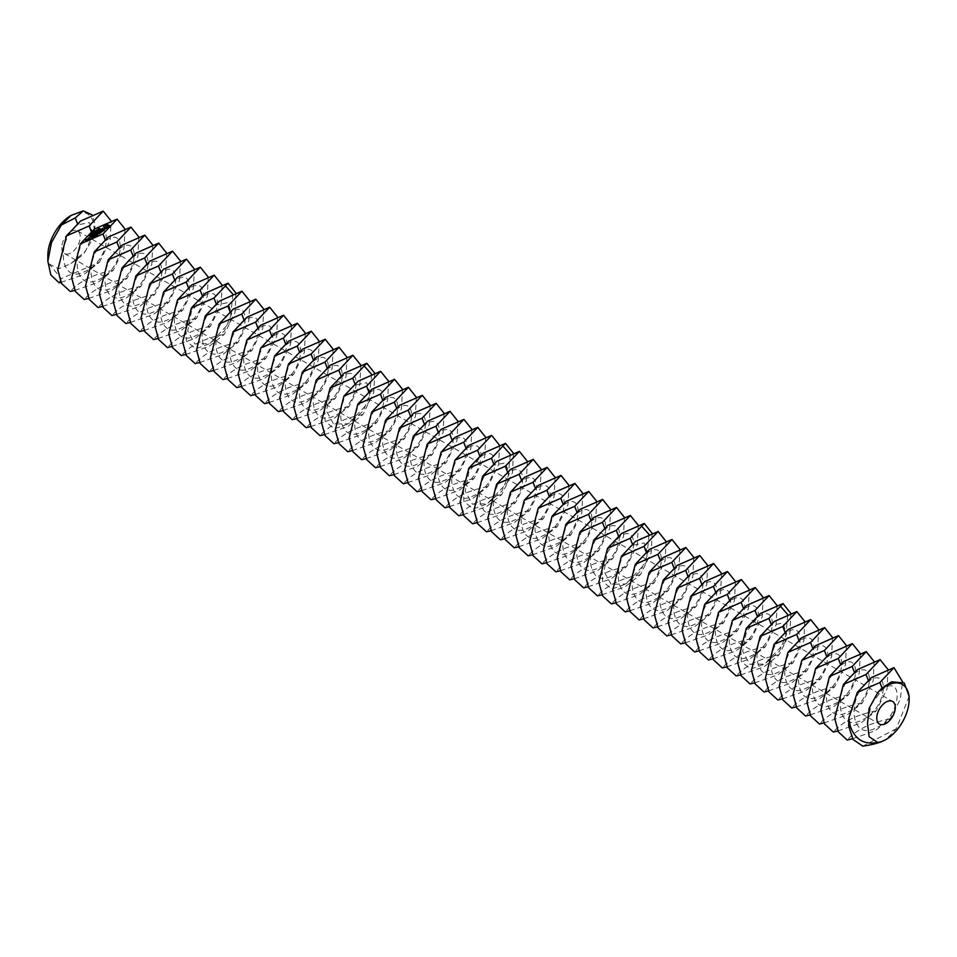 <?xml version="1.0" encoding="UTF-8"?>
<svg xmlns="http://www.w3.org/2000/svg" width="957" height="957" viewBox="0 0 957 957"><rect width="100%" height="100%" fill="white"/><g stroke="black" fill="none" stroke-linecap="round" stroke-linejoin="round"><path stroke-width="0.72" stroke-dasharray="4.79 3.59" d="M61.727 247.528A13.075 7.548 120 0 0 64.43 253.521A13.075 7.548 120 0 0 77.517 245.961A13.075 7.548 120 0 0 77.517 230.864A13.075 7.548 120 0 0 67.433 234.369A13.075 7.548 120 0 0 61.727 247.528M47.85 255.543A32.705 18.877 120 0 0 49.369 264.168L58.652 268.821L70.974 263.558L85.568 251.057L92.877 234.106M70.974 263.558L83.283 254.598L92.578 239.214A32.705 18.877 120 0 0 70.974 215.492M92.889 233.987L89.396 222.598L77.912 224.823C56.343 238.616 58.664 285.342 84.85 271.573C111.036 260.436 113.345 216.39 91.776 232.838C70.22 246.631 72.529 293.344 98.715 279.576C124.9 268.45 127.221 224.405 105.653 240.841C84.096 254.634 86.405 301.359 112.591 287.59C138.777 276.465 141.086 232.407 119.529 248.856C97.961 262.649 100.282 309.362 126.468 295.593C152.653 284.468 154.962 240.422 133.406 256.859C111.837 270.664 114.146 317.377 140.344 303.608C166.53 292.483 168.839 248.425 147.27 264.874C125.714 278.666 128.023 325.392 154.209 311.611C180.395 300.486 182.715 256.44 161.147 272.877C139.59 286.681 141.899 333.395 168.085 319.626C194.271 308.501 196.58 264.455 175.023 280.891C153.455 294.684 155.776 341.41 181.962 327.641C208.148 316.504 210.456 272.458 188.9 288.906C167.331 302.699 169.64 349.413 195.826 335.644C222.024 324.519 224.333 280.473 202.764 296.909L191.412 311.731L187.728 330.966L194.881 343.946L209.703 343.659L224.524 330.847L231.678 313.597L227.993 302.627L216.641 304.924C195.084 318.717 197.393 365.43 223.579 351.662C249.765 340.536 252.074 296.491 230.517 312.927C208.949 326.732 211.27 373.445 237.456 359.676C263.642 348.551 265.95 304.493 244.394 320.942C222.825 334.735 225.134 381.46 251.32 367.679C277.506 356.554 279.827 312.508 258.258 328.945C236.702 342.75 239.011 389.463 265.197 375.694C291.383 364.569 293.691 320.511 272.135 336.96C250.567 350.752 252.887 397.478 279.073 383.697C305.259 372.572 307.568 328.526 286.011 344.963C264.443 358.767 266.764 405.481 292.95 391.712C319.136 380.587 321.444 336.541 299.876 352.977C278.32 366.77 280.628 413.496 306.814 399.727C333 388.59 335.321 344.544 313.752 360.992C292.196 374.785 294.505 421.499 320.691 407.73C346.877 396.605 349.185 352.559 327.629 368.995C306.061 382.788 308.381 429.514 334.567 415.745C360.753 404.62 363.062 360.562 341.505 377.01L330.153 391.82L326.469 411.067L333.622 424.047L348.444 423.748L363.253 410.936L370.419 393.698L366.722 382.716L355.37 385.013C333.814 398.818 336.122 445.531 362.308 431.763C388.494 420.637 390.815 376.58 369.246 393.028C347.69 406.821 349.999 453.546 376.185 439.765C402.371 428.64 404.679 384.594 383.123 401.031C361.555 414.836 363.875 461.549 390.061 447.78C416.247 436.655 418.556 392.609 396.999 409.046C375.431 422.838 377.74 469.564 403.926 455.795C430.124 444.658 432.432 400.612 410.864 417.061C389.308 430.853 391.616 477.567 417.802 463.798C443.988 452.673 446.309 408.627 424.741 425.064C403.184 438.856 405.493 485.582 431.679 471.813C457.865 460.688 460.173 416.63 438.617 433.078C417.049 446.871 419.369 493.585 445.555 479.816C471.741 468.691 474.05 424.645 452.494 441.081C430.925 454.886 433.234 501.6 459.42 487.831C485.606 476.706 487.926 432.648 466.358 449.096C444.802 462.889 447.11 509.614 473.296 495.834C499.482 484.709 501.791 440.663 480.235 457.099L468.882 471.921L465.198 491.156L472.351 504.148L487.173 503.849L501.994 491.037L509.148 473.799L505.463 462.817L494.111 465.114C472.543 478.907 474.851 525.632 501.049 511.863C527.235 500.726 529.544 456.68 507.976 473.129C486.419 486.922 488.728 533.635 514.914 519.866C541.1 508.741 543.42 464.695 521.852 481.132C500.296 494.925 502.604 541.65 528.79 527.881C554.976 516.756 557.285 472.698 535.729 489.147C514.16 502.939 516.481 549.653 542.667 535.884C568.853 524.759 571.162 480.713 549.605 497.15C528.037 510.954 530.345 557.668 556.531 543.899C582.729 532.774 585.038 488.716 563.47 505.164C541.913 518.957 544.222 565.683 570.408 551.902C596.594 540.777 598.915 496.731 577.346 513.167C555.79 526.972 558.098 573.686 584.284 559.917C610.47 548.792 612.779 504.734 591.223 521.182C569.654 534.975 571.975 581.7 598.161 567.92C624.347 556.795 626.656 512.749 605.099 529.185C583.531 542.99 585.84 589.703 612.025 575.935C638.211 564.809 640.532 520.764 618.964 537.2L607.611 552.022L603.927 571.257L611.08 584.237L625.902 583.949L640.723 571.126L647.877 553.888L644.193 542.918L632.84 545.215C611.284 559.008 613.593 605.721 639.778 591.952C665.964 580.827 668.273 536.781 646.717 553.218C625.148 567.011 627.469 613.736 653.655 599.967C679.841 588.842 682.15 544.784 660.581 561.233C639.025 575.025 641.334 621.739 667.519 607.97C693.705 596.845 696.026 552.799 674.458 569.236C652.901 583.04 655.21 629.754 681.396 615.985C707.582 604.86 709.891 560.802 688.334 577.25C666.766 591.043 669.087 637.769 695.272 623.988C721.458 612.863 723.767 568.817 702.211 585.253C680.642 599.058 682.951 645.772 709.149 632.003C735.335 620.878 737.644 576.832 716.075 593.268C694.519 607.061 696.828 653.787 723.014 640.018C749.199 628.881 751.52 584.835 729.952 601.283C708.395 615.076 710.704 661.789 736.89 648.021C763.076 636.895 765.385 592.85 743.828 609.286C722.26 623.079 724.581 669.804 750.767 656.035C776.952 644.91 779.261 600.852 757.705 617.301L746.352 632.11L742.656 651.358L749.821 664.337L764.631 664.038L779.453 651.227L786.606 633.989L782.922 623.007L771.569 625.304C750.013 639.109 752.322 685.822 778.508 672.053C804.693 660.928 807.014 616.87 785.446 633.319C763.889 647.111 766.198 693.837 792.384 680.056C818.57 668.931 820.879 624.885 799.322 641.322C777.754 655.126 780.075 701.84 806.261 688.071C832.446 676.946 834.755 632.9 813.199 649.336C791.63 663.129 793.939 709.855 820.125 696.074C846.311 684.949 848.632 640.903 827.063 657.339C805.507 671.144 807.816 717.858 834.002 704.089C860.187 692.964 862.496 648.918 840.94 665.354C819.371 679.147 821.692 725.873 847.878 712.104C874.064 700.979 876.373 656.921 854.816 673.369C833.248 687.162 835.569 733.875 861.755 720.107C887.94 708.981 890.249 664.936 868.681 681.372C847.124 695.165 849.433 741.89 875.619 728.121C901.805 716.996 904.126 672.938 882.557 689.387L871.205 704.196L867.521 723.444M909.15 696.277L896.314 728.744L886.026 739.45M60.949 282.411L84.037 274.432L99.396 262.302L61.2 278.654L49.369 264.168M99.396 262.302L110.163 240.41L111.108 220.995M92.578 239.214L95.269 225.17L92.171 214.882M59.155 282.841L61.2 278.654M896.314 728.744L862.831 746.137M852.555 738.756L875.177 730.789L890.177 718.851L900.058 699.794L902.63 681.898M74.825 290.414L97.901 282.447L113.273 270.305L124.027 248.413L124.984 229.01M113.273 270.305C93.798 274.085 79.467 281.155 70.292 291.502M890.177 718.851C870.703 722.631 856.371 729.689 847.196 740.036M837.854 730.957L860.941 722.978L876.301 710.836L887.067 688.944L888.012 669.541M88.702 298.428L111.778 290.461L127.149 278.32L137.904 256.428L138.861 237.013M127.149 278.32C107.663 282.1 93.331 289.158 84.168 299.505M876.301 710.836C856.826 714.616 842.495 721.686 833.32 732.033M823.989 722.942L847.065 714.963L862.436 702.833L873.191 680.941L874.148 661.526M98.954 229.441L99.169 228.675L98.798 229.261L100.198 229.273L98.954 229.297M99.564 228.663L99.576 229.74M98.559 230.326L98.093 229.369L99.384 229.955L98.559 229.8M97.781 230.613L96.49 230.565L98.284 230.613L97.255 229.991L98.547 230.577L96.848 230.577L97.781 231.151M96.262 231.738L95.329 231.415L97.112 231.642L96.262 232.276M103.894 226.175L104.193 227.228M104.181 227.622L105.808 228.831L109.648 227.898M95.353 232.407L94.049 232.36L94.827 232.551L94.827 231.785L96.119 232.372L95.353 232.946M93.894 232.814L92.949 233.185L93.786 232.563L94.623 233.46L93.882 232.802M92.949 232.647L92.973 233.735M94.169 233.065L94.791 233.173L94.157 232.898M92.829 234.644L91.812 234.178L92.817 234.513M91.944 235.29L90.927 234.836L91.932 235.171M91.716 235.027L91.178 235.948L90.556 235.518M90.7 235.243L91.716 235.566M89.575 236.379L89.659 235.673L90.855 236.259L89.623 236.259M89.145 235.578L89.204 236.223M104.433 229.477L102.016 230.039L101.669 229.489L102.901 228.867L101.621 229.154M101.275 229.465L101.992 230.326L104.433 229.776M102.961 230.996L102.22 231.546M102.112 231.498L99.719 230.565L102.112 231.785L101.538 232.407L102.961 231.151M100.808 232.467L99.66 231.941M99.552 231.893L98.415 231.534L97.219 232.599L98.595 231.761L99.552 232.192L98.727 232.982L100.808 232.754L99.731 233.735L101.239 232.802M99.133 233.723L96.717 234.082M99.133 234.262L96.789 232.922L98.475 233.975L96.717 233.855M96.49 233.831L96.98 235.087L94.791 234.405L97.303 235.53M95.604 236.439L96.501 235.769M96.394 235.721L95.245 235.207M95.138 235.159L94.001 234.788L95.138 235.446L94.312 236.247L96.394 236.02L95.604 236.965M94.97 236.905L92.147 236.164L94.97 237.432M88.08 238.807L89.348 239.92L90.018 239.071M89.91 239.023L88.487 238.867M92.985 238.377L93.87 237.719M93.762 237.659L92.626 237.145M92.506 237.097L91.382 236.726L90.185 237.803L91.561 236.965L92.506 237.396L91.681 238.185L93.762 237.958L92.985 238.903M88.283 239.693L87.589 239.525L87.972 240.697L89.157 240.243M87.649 240.697L86.716 240.757M86.609 240.841L85.783 240.351M85.687 240.422L87.087 241.595L88.08 241.032M102.578 306.443L125.654 298.464L141.026 286.322L151.78 264.431L152.737 245.028M141.026 286.322C121.539 290.103 107.208 297.172 98.033 307.52M862.436 702.833C842.95 706.613 828.618 713.671 819.443 724.018M810.112 714.927L833.188 706.96L848.56 694.818L859.314 672.927L860.271 653.523M105.174 227.156L106.574 226.127L108.356 226.929M89.91 239.31L88.487 239.238L89.91 239.142M87.649 240.985L86.716 241.128L87.649 240.829M116.443 314.446L139.531 306.479L154.89 294.337L165.657 272.446L166.602 253.043M154.89 294.337C135.416 298.117 121.084 305.175 111.909 315.523M848.56 694.818C829.073 698.598 814.754 705.656 805.579 716.015M796.236 706.924L819.312 698.945L834.683 686.815L845.438 664.924L846.395 645.508M94.312 232.419L94.3 233.4M130.319 322.461L153.395 314.482L168.767 302.34L179.521 280.461L180.478 261.046M168.767 302.34C149.28 306.12 134.961 313.19 125.786 323.538M834.683 686.815C815.208 690.583 800.877 697.653 791.702 708.001M782.359 698.909L805.447 690.942L820.807 678.8L831.573 656.909L832.518 637.506M144.196 330.464L167.272 322.497L182.643 310.355L193.398 288.464L194.355 269.061M182.643 310.355C163.157 314.135 148.825 321.193 139.65 331.541M820.807 678.8C801.332 682.58 787.001 689.638 777.826 699.986M768.495 690.906L791.571 682.927L806.942 670.785L817.697 648.894L818.654 629.491M158.061 338.479L181.148 330.5L196.52 318.37L207.274 296.479L208.219 277.063M196.52 318.37C177.033 322.138 162.702 329.208 153.527 339.556M806.942 670.785C787.455 674.565 773.124 681.635 763.949 691.983M754.618 682.891L777.694 674.924L793.066 662.782L803.82 640.891L804.777 621.488M171.937 346.482L195.013 338.515L210.384 326.373L221.139 304.482L222.096 285.078M210.384 326.373C190.91 330.153 176.578 337.211 167.403 347.57M793.066 662.782C773.579 666.562 759.26 673.62 750.085 683.968M185.814 354.497L208.889 346.518L224.261 334.388L235.015 312.496L235.972 293.081M224.261 334.388C204.774 338.168 190.455 345.226 181.28 355.573M740.742 674.888L763.818 666.909L779.189 654.767L789.944 632.876L790.901 613.473M779.189 654.767C759.714 658.548 745.383 665.617 736.208 675.965M726.865 666.873L749.953 658.906L765.325 646.765L776.079 624.873L777.024 605.458M765.325 646.765C745.838 650.545 731.507 657.603 722.332 667.95M199.69 362.512L222.766 354.533L238.137 342.391L248.892 320.499L249.849 301.096M238.137 342.391C218.651 346.171 204.32 353.241 195.144 363.588M713.001 658.859L736.077 650.892L751.448 638.75L762.203 616.858L763.16 597.455M751.448 638.75C731.961 642.53 717.63 649.6 708.455 659.947M213.555 370.515L236.642 362.547L252.002 350.406L262.768 328.514L263.713 309.099M252.002 350.406C232.527 354.186 218.196 361.244 209.021 371.591M699.124 650.856L722.2 642.877L737.572 630.747L748.326 608.855L749.283 589.44M737.572 630.747C718.085 634.515 703.766 641.585 694.591 651.932M227.431 378.529L250.507 370.55L265.879 358.408L276.633 336.517L277.59 317.114M265.879 358.408C246.404 362.189 232.073 369.258 222.897 379.606M685.248 642.841L708.336 634.874L723.695 622.732L734.462 600.84L735.407 581.437M723.695 622.732C704.22 626.512 689.889 633.57 680.714 643.917M241.308 386.532L264.383 378.565L279.755 366.423L290.509 344.532L291.466 325.129M279.755 366.423C260.268 370.203 245.949 377.261 236.774 387.609M671.383 634.838L694.459 626.859L709.831 614.717L720.585 592.838L721.542 573.422M709.831 614.717C690.344 618.497 676.013 625.567 666.838 635.915M255.184 394.547L278.26 386.568L293.632 374.426L304.386 352.547L305.343 333.132M293.632 374.426C274.145 378.206 259.814 385.276 250.638 395.624M657.507 626.823L680.583 618.856L695.954 606.714L706.709 584.823L707.666 565.42M695.954 606.714C676.467 610.494 662.136 617.552 652.973 627.9M269.049 402.55L292.136 394.583L307.496 382.441L318.262 360.55L319.207 341.147M307.496 382.441C288.021 386.221 273.69 393.279 264.515 403.639M643.63 618.82L666.706 610.841L682.078 598.699L692.832 576.808L693.789 557.405M682.078 598.699C662.603 602.479 648.272 609.549 639.097 619.897M282.925 410.565L306.001 402.586L321.373 390.456L332.127 368.565L333.084 349.149M321.373 390.456C301.898 394.236 287.567 401.294 278.391 411.642M629.754 610.805L652.841 602.838L668.201 590.696L678.968 568.805L679.913 549.39M668.201 590.696C648.726 594.476 634.395 601.534 625.22 611.882M296.802 418.58L319.877 410.601L335.249 398.459L346.003 376.568L346.96 357.164M335.249 398.459C315.762 402.239 301.431 409.309 292.256 419.656M615.889 602.802L638.965 594.823L654.337 582.681L665.091 560.79L666.048 541.387M654.337 582.681C634.85 586.462 620.519 593.531 611.344 603.879M310.678 426.583L333.754 418.616L349.126 406.474L359.88 384.582L360.837 365.167M349.126 406.474C329.639 410.254 315.308 417.312 306.132 427.659M324.543 434.598L347.63 426.619L362.99 414.477L373.756 392.585L374.701 373.182M362.99 414.477C343.515 418.257 329.184 425.327 320.009 435.674M602.013 594.787L625.088 586.808L640.46 574.678L651.215 552.787L652.172 533.372M640.46 574.678C620.973 578.459 606.654 585.517 597.479 595.864M588.136 586.773L611.212 578.806L626.584 566.664L637.338 544.772L638.295 525.369M626.584 566.664C607.109 570.444 592.778 577.502 583.603 587.861M338.419 442.601L361.495 434.634L376.867 422.492L387.621 400.6L388.578 381.197M376.867 422.492C357.38 426.272 343.061 433.33 333.885 443.677M574.26 578.77L597.347 570.791L612.719 558.649L623.474 536.769L624.419 517.354M612.719 558.649C593.232 562.429 578.901 569.499 569.726 579.846M352.296 450.615L375.371 442.636L390.743 430.494L401.497 408.615L402.454 389.2M390.743 430.494C371.256 434.275 356.925 441.344 347.75 451.692M560.395 570.755L583.471 562.788L598.843 550.646L609.597 528.754L610.554 509.351M598.843 550.646C579.356 554.426 565.025 561.484 555.85 571.831M366.16 458.618L389.248 450.651L404.62 438.509L415.374 416.618L416.319 397.215M404.62 438.509C385.133 442.29 370.802 449.347 361.626 459.695M546.519 562.752L569.594 554.773L584.966 542.631L595.721 520.74L596.678 501.336M584.966 542.631C565.479 546.411 551.16 553.481 541.985 563.829M380.037 466.633L403.112 458.654L418.484 446.524L429.238 424.633L430.195 405.218M418.484 446.524C399.009 450.292 384.678 457.362 375.503 467.71M532.642 554.737L555.718 546.77L571.09 534.628L581.844 512.737L582.801 493.322M571.09 534.628C551.615 538.408 537.284 545.466 528.108 555.814M393.913 474.636L416.989 466.669L432.361 454.527L443.115 432.636L444.072 413.233M432.361 454.527C412.874 458.307 398.555 465.377 389.379 475.725M518.778 546.734L541.853 538.755L557.225 526.613L567.98 504.722L568.937 485.319M557.225 526.613C537.738 530.393 523.407 537.463 514.232 547.811M407.79 482.651L430.865 474.684L446.237 462.542L456.991 440.651L457.948 421.236M446.237 462.542C426.75 466.322 412.419 473.38 403.244 483.728M504.901 538.719L527.977 530.74L543.349 518.61L554.103 496.719L555.06 477.304M543.349 518.61C523.862 522.39 509.531 529.448 500.355 539.796M421.654 490.666L444.742 482.687L460.102 470.545L470.868 448.654L471.813 429.25M460.102 470.545C440.627 474.325 426.296 481.395 417.12 491.742M491.025 530.704L514.1 522.737L529.472 510.595L540.226 488.704L541.183 469.301M529.472 510.595C509.997 514.376 495.666 521.433 486.491 531.793M435.531 498.669L458.606 490.702L473.978 478.56L484.732 456.668L485.689 437.265M473.978 478.56C454.503 482.34 440.172 489.398 430.997 499.745M477.148 522.701L500.236 514.722L515.596 502.592L526.362 480.701L527.307 461.286M515.596 502.592C496.121 506.361 481.79 513.431 472.614 523.778M449.407 506.684L472.483 498.705L487.855 486.563L498.609 464.683L499.566 445.268M487.855 486.563C468.368 490.343 454.049 497.413 444.873 507.76M463.284 514.687L486.359 506.72L501.731 494.578L512.485 472.686L513.442 453.283M501.731 494.578C482.244 498.358 467.913 505.416 458.738 515.763M885.225 685.595L882.557 689.387L882.043 688.035M80.579 221.031L77.912 224.823L77.385 223.471M871.348 677.58L868.681 681.372L868.166 680.032M94.444 229.046L91.776 232.838L91.262 231.486M857.472 669.577L854.816 673.369L854.29 672.017M108.32 237.049L105.653 240.841L105.126 239.489M843.607 661.562L840.94 665.354L840.413 664.002M122.197 245.064L119.529 248.856L119.003 247.504M92.207 233.376L92.243 234.477M91.322 234.034L91.358 235.123M829.731 653.559L827.063 657.339L826.549 656M136.061 253.067L133.406 256.859L132.879 255.519M815.854 645.544L813.199 649.336L812.672 647.985M149.938 261.082L147.27 264.874L146.756 263.522M801.99 637.529L799.322 641.322L798.796 639.982M163.814 269.084L161.147 272.877L160.62 271.537M788.113 629.527L785.446 633.319L784.919 631.967M177.691 277.099L175.023 280.891L174.497 279.54M774.237 621.512L771.569 625.304L771.055 623.964M191.556 285.114L188.9 288.906L188.373 287.555M748.506 625.28L740.67 644.707L741.34 661.514L750.611 669.218L764.631 664.038L785.015 642.578L787.802 614.597M205.432 293.117L202.764 296.909L202.25 295.557M760.36 613.509L757.705 617.301L757.178 615.949M746.496 605.494L743.828 609.286L743.302 607.934M232.874 294.206L230.087 322.198L209.703 343.659L195.683 348.838L186.412 341.123L185.742 324.327L193.577 304.9M732.619 597.491L729.952 601.283L729.425 599.931M219.309 301.132L216.641 304.924L216.115 303.572M233.185 309.135L230.517 312.927L229.991 311.587M718.743 589.476L716.075 593.268L715.561 591.916M247.05 317.15L244.394 320.942L243.868 319.59M704.866 581.473L702.211 585.253L701.684 583.914M260.926 325.153L258.258 328.945L257.744 327.605M691.002 573.458L688.334 577.25L687.808 575.899M274.803 333.168L272.135 336.96L271.609 335.608M677.125 565.443L674.458 569.236L673.931 567.896M288.667 341.182L286.011 344.963L285.485 343.623M663.249 557.441L660.581 561.233L660.067 559.881M302.544 349.185L299.876 352.977L299.362 351.626M649.384 549.426L646.717 553.218L646.19 551.866M316.42 357.2L313.752 360.992L313.226 359.641M635.508 541.423L632.84 545.215L632.314 543.863M330.297 365.203L327.629 368.995L327.103 367.644M609.776 545.191L601.941 564.618L602.611 581.413L611.882 589.129L625.902 583.949L646.286 562.489L649.073 534.496M344.161 373.218L341.505 377.01L340.979 375.658M621.631 533.408L618.964 537.2L618.449 535.848M371.603 374.307L368.816 402.287L348.444 423.748L334.412 428.927L325.141 421.224L324.471 404.416L332.306 384.989M607.755 525.405L605.099 529.185L604.573 527.845M358.038 381.221L355.37 385.013L354.856 383.673M593.89 517.39L591.223 521.182L590.696 519.83M371.914 389.236L369.246 393.028L368.72 391.676M580.014 509.375L577.346 513.167L576.82 511.828M385.791 397.251L383.123 401.031L382.597 399.691M566.137 501.372L563.47 505.164L562.955 503.813M399.655 405.254L396.999 409.046L396.473 407.694M552.261 493.357L549.605 497.15L549.079 495.81M413.532 413.268L410.864 417.061L410.35 415.709M538.396 485.355L535.729 489.147L535.202 487.795M427.408 421.271L424.741 425.064L424.214 423.712M524.52 477.34L521.852 481.132L521.326 479.78M441.285 429.286L438.617 433.078L438.091 431.727M510.643 469.337L507.976 473.129L507.461 471.777M455.149 437.289L452.494 441.081L451.967 439.742M496.767 461.322L494.111 465.114L493.585 463.762M469.026 445.304L466.358 449.096L465.844 447.744M471.047 465.09L463.2 484.517L463.882 501.312L473.153 509.028L487.173 503.849L507.557 482.388L510.344 454.396M482.902 453.307L480.235 457.099L479.708 455.759M64.43 253.521L879.483 724.078M77.517 230.864L892.57 701.433"/><path stroke-width="1.44" d="M876.779 718.097A13.075 7.548 120 0 0 879.483 724.078A13.075 7.548 120 0 0 892.57 716.53A13.075 7.548 120 0 0 892.57 701.433A13.075 7.548 120 0 0 882.486 704.938A13.075 7.548 120 0 0 876.779 718.097M857.269 692.461L871.348 677.58L893.97 667.639L879.89 682.52L857.269 692.461L848.775 718.396L850.294 726.1C854.948 739.546 864.123 744.989 877.796 742.453L869.123 736.734L867.521 723.444L869.123 708.3L877.796 692.557A32.705 18.877 120 0 1 886.026 686.061L882.067 688.011L877.796 692.557M877.796 742.453A32.705 18.877 120 0 0 886.026 739.45L886.026 739.45A32.705 18.877 120 0 0 909.15 699.411A32.705 18.877 120 0 0 886.026 686.061L891.625 681.803L904.221 682.975L909.15 696.277L909.15 699.411M92.171 214.882L83.247 210.863L75.244 217.957L61.356 225.003L70.974 215.492A32.705 18.877 120 0 0 47.85 255.543L47.85 261.201L50.817 274.898L59.155 282.841L60.949 282.411M891.625 681.803L882.067 688.011L879.89 682.52M886.026 739.45L886.026 739.45C880.942 742.453 873.215 744.678 862.831 746.137L853.034 739.474L848.692 726.1L848.775 718.396M66.488 235.912L80.579 221.031L103.2 211.09L89.121 225.96L66.488 235.912L57.791 269.826L61.523 283.451L70.292 291.502L74.825 290.414M111.108 220.995L103.2 211.09M70.974 215.492L83.247 210.863M61.356 225.003L51.499 242.516L47.85 261.201M843.392 684.446L857.472 669.577L880.105 659.636L866.025 674.506L843.392 684.446L834.695 718.36L838.428 731.997L847.196 740.036L852.555 738.756M902.63 681.898L893.97 667.639M80.364 243.915L94.444 229.046L117.077 219.105L102.985 233.975L80.364 243.915L71.667 277.829L75.388 291.466L84.168 299.505L88.702 298.428M124.984 229.01L117.077 219.105M829.528 676.443L843.607 661.562L866.229 651.621L852.149 666.491L829.528 676.443L820.819 710.357L824.551 723.982L833.32 732.033L837.854 730.957M888.012 669.541L880.105 659.636M98.954 228.902L99.169 228.137L98.798 228.735L100.198 228.735L98.954 228.771M98.559 229.8L98.093 228.843L99.384 229.429L98.559 229.8M97.781 230.613L96.49 230.027L98.547 230.039L96.848 230.039L97.781 230.613M96.262 231.738L95.329 230.888L97.112 231.104L96.262 231.738M109.864 227.06L109.541 225.541L107.722 224.716L103.667 225.96L103.99 227.479L105.808 228.292L109.864 227.06M95.353 232.407L94.049 231.821L96.119 231.833L95.353 232.407M93.894 232.623L92.949 232.647L93.786 232.025L95.078 232.611L93.894 232.623M92.829 234.106L91.812 233.64L92.817 233.987M91.944 234.764L90.927 234.298L91.932 234.632M89.97 235.015L91.716 235.027L89.97 235.015M89.575 235.853L89.659 235.135L90.855 235.733L89.623 235.721M104.851 229.142L102.016 229.513L102.638 228.268L101.155 229.417L104.002 229.046L103.38 230.29L104.851 229.142M102.961 230.625L99.719 230.039L102.112 231.259L101.538 231.869L102.961 230.996M101.239 232.264L98.691 230.972L97.195 231.893L98.595 231.223L99.552 231.654L98.727 232.455L100.808 232.216L99.731 233.197L101.239 232.264M97.614 234.86L96.717 233.544L97.614 234.86M96.717 233.544L99.289 233.52L96.789 232.395L98.475 233.448L96.262 233.341L96.98 234.561L94.755 233.699L97.303 235.003M95.604 236.439L96.801 235.374L94.001 234.262L95.138 234.908L94.312 235.709L96.394 235.482L95.604 236.439M94.97 236.905L92.147 235.625L94.97 236.905M88.08 238.807L90.353 238.831L89.049 238.102L88.08 238.807M92.985 238.377L94.169 237.312L91.645 236.176L90.149 237.097L91.561 236.427L92.506 236.858L91.681 237.647L93.762 237.42L92.985 238.377M89.157 239.705L87.589 238.999L87.972 240.171L89.157 239.705M88.08 240.506L85.783 240.183L86.345 239.573L85.352 240.135L87.087 241.056L88.08 240.506M94.241 251.93L108.32 237.049L130.942 227.108L116.862 241.989L94.241 251.93L85.544 285.844L89.264 299.469L98.033 307.52L102.578 306.443M138.861 237.013L130.942 227.108M815.651 668.429L829.731 653.559L852.352 643.606L838.272 658.488L815.651 668.429L806.954 702.342L810.675 715.98L819.443 724.018L823.989 722.942M874.148 661.526L866.229 651.621M98.439 229.154L99.109 229.632M109.648 227.371L109.349 226.319M109.349 225.924L103.894 225.637M94.157 232.36L94.42 232.994M90.688 234.525L90.724 235.41M104.433 229.237L104.397 229.943M108.117 259.933L122.197 245.064L144.818 235.123L130.738 249.992L108.117 259.933L99.408 293.847L103.141 307.484L111.909 315.523L116.443 314.446M152.737 245.028L144.818 235.123M801.775 660.426L815.854 645.544L838.488 635.604L824.396 650.473L801.775 660.426L793.078 694.339L796.798 707.965L805.579 716.015L810.112 714.927M860.271 653.523L852.352 643.606M108.033 227.61L105.366 227.491L105.988 225.696L108.165 226.055L107.543 227.85M121.982 267.948L136.061 253.067L158.695 243.126L144.615 258.007L121.982 267.948L113.285 301.862L117.005 315.487L125.786 323.538L130.319 322.461M166.602 253.043L158.695 243.126M787.91 652.411L801.99 637.529L824.611 627.589L810.531 642.47L787.91 652.411L779.201 686.325L782.934 699.95L791.702 708.001L796.236 706.924M846.395 645.508L838.488 635.604M99.109 229.453L98.475 229.309M107.543 227.311L106.969 227.957M106.969 227.419L106.347 227.933M108.356 226.39L108.32 227.276M93.188 234.345L93.152 233.735M92.303 235.003L92.267 234.381M89.91 238.783L88.487 238.7L89.91 239.142M87.649 240.458L86.716 240.602L87.649 240.829M135.858 275.951L149.938 261.082L172.559 251.141L158.479 266.01L135.858 275.951L127.161 309.865L130.882 323.502L139.65 331.541L144.196 330.464M180.478 261.046L172.559 251.141M774.034 644.396L788.113 629.527L810.735 619.586L796.655 634.455L774.034 644.396L765.325 678.31L769.057 691.947L777.826 699.986L782.359 698.909M832.518 637.506L824.611 627.589M149.735 283.966L163.814 269.084L186.436 259.144L172.356 274.025L149.735 283.966L141.038 317.88L144.758 331.517L153.527 339.556L158.061 338.479M194.355 269.061L186.436 259.144M760.157 636.393L774.237 621.512L796.858 611.571L782.778 626.452L760.157 636.393L751.46 670.307L755.181 683.932L763.949 691.983L768.495 690.906M818.654 629.491L810.735 619.586M163.611 291.981L177.691 277.099L200.312 267.159L186.232 282.028L163.611 291.981L154.902 325.894L158.635 339.52L167.403 347.57L171.937 346.482M208.219 277.063L200.312 267.159M746.281 628.378L760.36 613.509L782.993 603.568L768.914 618.437L746.281 628.378L737.584 662.292L741.304 675.929L750.085 683.968L754.618 682.891M804.777 621.488L796.858 611.571M177.476 299.984L191.556 285.114L214.189 275.161L200.109 290.043L177.476 299.984L168.779 333.897L172.499 347.535L181.28 355.573L185.814 354.497M222.096 285.078L214.189 275.161M191.352 307.998L205.432 293.117L228.053 283.176L213.973 298.058L191.352 307.998L182.655 341.912L186.376 355.537L195.144 363.588L199.69 362.512M235.972 293.081L228.053 283.176M777.024 605.458L769.117 595.553L746.496 605.494L732.416 620.375L723.707 654.289L727.44 667.914L736.208 675.965L740.742 674.888M790.901 613.473L782.993 603.568M769.117 595.553L755.037 610.434L732.416 620.375M718.54 612.36L732.619 597.491L755.24 587.538L741.161 602.42L718.54 612.36L709.843 646.274L713.563 659.911L722.332 667.95L726.865 666.873M205.229 316.001L219.309 301.132L241.93 291.191L227.85 306.061L205.229 316.001L196.52 349.915L200.252 363.552L209.021 371.591L213.555 370.515M249.849 301.096L241.93 291.191M704.663 604.357L718.743 589.476L741.364 579.535L727.284 594.405L704.663 604.357L695.966 638.271L699.687 651.896L708.455 659.947L713.001 658.859M763.16 597.455L755.24 587.538M219.105 324.016L233.185 309.135L255.806 299.194L241.726 314.075L219.105 324.016L210.396 357.93L214.129 371.555L222.897 379.606L227.431 378.529M263.713 309.099L255.806 299.194M690.787 596.343L704.866 581.473L727.499 571.52L713.42 586.402L690.787 596.343L682.09 630.256L685.81 643.882L694.591 651.932L699.124 650.856M749.283 589.44L741.364 579.535M232.97 332.019L247.05 317.15L269.683 307.209L255.603 322.078L232.97 332.019L224.273 365.933L227.993 379.57L236.774 387.609L241.308 386.532M277.59 317.114L269.683 307.209M676.922 588.328L691.002 573.458L713.623 563.517L699.543 578.387L676.922 588.328L668.213 622.241L671.946 635.879L680.714 643.917L685.248 642.841M735.407 581.437L727.499 571.52M246.846 340.034L260.926 325.153L283.547 315.212L269.467 330.093L246.846 340.034L238.149 373.948L241.87 387.573L250.638 395.624L255.184 394.547M291.466 325.129L283.547 315.212M663.045 580.325L677.125 565.443L699.746 555.503L685.667 570.384L663.045 580.325L654.349 614.238L658.069 627.864L666.838 635.915L671.383 634.838M721.542 573.422L713.623 563.517M260.723 348.037L274.803 333.168L297.424 323.227L283.344 338.096L260.723 348.037L252.014 381.963L255.746 395.588L264.515 403.639L269.049 402.55M305.343 333.132L297.424 323.227M649.169 572.31L663.249 557.441L685.87 547.5L671.79 562.369L649.169 572.31L640.472 606.224L644.193 619.861L652.973 627.9L657.507 626.823M707.666 565.42L699.746 555.503M274.587 356.052L288.667 341.182L311.3 331.23L297.22 346.111L274.587 356.052L265.89 389.966L269.611 403.603L278.391 411.642L282.925 410.565M319.207 341.147L311.3 331.23M635.292 564.307L649.384 549.426L672.005 539.485L657.926 554.366L635.292 564.307L626.596 598.221L630.328 611.846L639.097 619.897L643.63 618.82M693.789 557.405L685.87 547.5M288.464 364.067L302.544 349.185L325.165 339.245L311.085 354.114L288.464 364.067L279.767 397.98L283.487 411.606L292.256 419.656L296.802 418.58M333.084 349.149L325.165 339.245M621.428 556.292L635.508 541.423L658.129 531.482L644.049 546.351L621.428 556.292L612.719 590.206L616.452 603.843L625.22 611.882L629.754 610.805M679.913 549.39L672.005 539.485M302.34 372.07L316.42 357.2L339.041 347.259L324.961 362.129L302.34 372.07L293.643 405.983L297.364 419.621L306.132 427.659L310.678 426.583M346.96 357.164L339.041 347.259M607.551 548.289L621.631 533.408L644.252 523.467L630.173 538.336L607.551 548.289L598.855 582.203L602.575 595.828L611.344 603.879L615.889 602.802M666.048 541.387L658.129 531.482M316.217 380.085L330.297 365.203L352.918 355.262L338.838 370.144L316.217 380.085L307.508 413.998L311.24 427.623L320.009 435.674L324.543 434.598M360.837 365.167L352.918 355.262M330.081 388.087L344.161 373.218L366.794 363.277L352.714 378.147L330.081 388.087L321.385 422.001L325.105 435.638L333.885 443.677L338.419 442.601M374.701 373.182L366.794 363.277M638.295 525.369L630.388 515.452L607.755 525.405L593.675 540.274L584.978 574.188L588.699 587.825L597.479 595.864L602.013 594.787M652.172 533.372L644.252 523.467M630.388 515.452L616.308 530.334L593.675 540.274M579.81 532.259L593.89 517.39L616.511 507.449L602.432 522.319L579.81 532.259L571.102 566.185L574.834 579.81L583.603 587.861L588.136 586.773M343.958 396.102L358.038 381.221L380.659 371.28L366.579 386.161L343.958 396.102L335.261 430.016L338.981 443.641L347.75 451.692L352.296 450.615M388.578 381.197L380.659 371.28M565.934 524.257L580.014 509.375L602.635 499.434L588.555 514.316L565.934 524.257L557.225 558.17L560.958 571.796L569.726 579.846L574.26 578.77M624.419 517.354L616.511 507.449M357.834 404.105L371.914 389.236L394.535 379.295L380.455 394.164L357.834 404.105L349.138 438.019L352.858 451.656L361.626 459.695L366.16 458.618M402.454 389.2L394.535 379.295M552.057 516.242L566.137 501.372L588.758 491.431L574.678 506.301L552.057 516.242L543.361 550.155L547.081 563.793L555.85 571.831L560.395 570.755M610.554 509.351L602.635 499.434M371.711 412.12L385.791 397.251L408.412 387.298L394.332 402.179L371.711 412.12L363.002 446.034L366.734 459.659L375.503 467.71L380.037 466.633M416.319 397.215L408.412 387.298M538.181 508.239L552.261 493.357L574.894 483.417L560.814 498.298L538.181 508.239L529.484 542.152L533.205 555.778L541.985 563.829L546.519 562.752M596.678 501.336L588.758 491.431M385.575 420.135L399.655 405.254L422.288 395.313L408.208 410.182L385.575 420.135L376.879 454.049L380.599 467.674L389.379 475.725L393.913 474.636M430.195 405.218L422.288 395.313M524.316 500.224L538.396 485.355L561.017 475.414L546.937 490.283L524.316 500.224L515.608 534.138L519.34 547.775L528.108 555.814L532.642 554.737M582.801 493.322L574.894 483.417M399.452 428.138L413.532 413.268L436.153 403.316L422.073 418.197L399.452 428.138L390.755 462.052L394.475 475.689L403.244 483.728L407.79 482.651M444.072 413.233L436.153 403.316M510.44 492.221L524.52 477.34L547.141 467.399L533.061 482.28L510.44 492.221L501.743 526.135L505.463 539.76L514.232 547.811L518.778 546.734M568.937 485.319L561.017 475.414M413.328 436.153L427.408 421.271L450.029 411.331L435.949 426.212L413.328 436.153L404.62 470.066L408.352 483.692L417.12 491.742L421.654 490.666M457.948 421.236L450.029 411.331M496.563 484.206L510.643 469.337L533.264 459.384L519.184 474.265L496.563 484.206L487.867 518.12L491.587 531.757L500.355 539.796L504.901 538.719M555.06 477.304L547.141 467.399M427.193 444.156L441.285 429.286L463.906 419.345L449.826 434.215L427.193 444.156L418.496 478.069L422.228 491.707L430.997 499.745L435.531 498.669M471.813 429.25L463.906 419.345M482.687 476.203L496.767 461.322L519.4 451.381L505.32 466.25L482.687 476.203L473.99 510.117L477.71 523.742L486.491 531.793L491.025 530.704M541.183 469.301L533.264 459.384M441.069 452.171L455.149 437.289L477.782 427.348L463.69 442.23L441.069 452.171L432.373 486.084L436.093 499.71L444.873 507.76L449.407 506.684M485.689 437.265L477.782 427.348M468.822 468.188L482.902 453.307L505.523 443.366L491.443 458.247L468.822 468.188L460.114 502.102L463.846 515.727L472.614 523.778L477.148 522.701M527.307 461.286L519.4 451.381M454.946 460.173L469.026 445.304L491.647 435.363L477.567 450.233L454.946 460.173L446.249 494.087L449.969 507.724L458.738 515.763L463.284 514.687M499.566 445.268L491.647 435.363M513.442 453.283L505.523 443.366M77.385 223.471L75.244 217.957M868.166 680.032L866.025 674.506M91.262 231.486L89.121 225.96M854.29 672.017L852.149 666.491M105.126 239.489L102.985 233.975M840.413 664.002L838.272 658.488M119.003 247.504L116.862 241.989M826.549 656L824.396 650.473M132.879 255.519L130.738 249.992M812.672 647.985L810.531 642.47M146.756 263.522L144.615 258.007M798.796 639.982L796.655 634.455M160.62 271.537L158.479 266.01M784.919 631.967L782.778 626.452M174.497 279.54L172.356 274.025M771.055 623.964L768.914 618.437M188.373 287.555L186.232 282.028M780.768 606.654L787.802 614.597M202.25 295.557L200.109 290.043M757.178 615.949L755.037 610.434M225.84 286.275L232.874 294.206M743.302 607.934L741.161 602.42M216.115 303.572L213.973 298.058M229.991 311.587L227.85 306.061M729.425 599.931L727.284 594.405M243.868 319.59L241.726 314.075M715.561 591.916L713.42 586.402M257.744 327.605L255.603 322.078M701.684 583.914L699.543 578.387M271.609 335.608L269.467 330.093M687.808 575.899L685.667 570.384M285.485 343.623L283.344 338.096M673.931 567.896L671.79 562.369M299.362 351.626L297.22 346.111M660.067 559.881L657.926 554.366M313.226 359.641L311.085 354.114M646.19 551.866L644.049 546.351M327.103 367.644L324.961 362.129M632.314 543.863L630.173 538.336M340.979 375.658L338.838 370.144M642.027 526.565L649.073 534.496M364.569 366.375L371.603 374.307M618.449 535.848L616.308 530.334M354.856 383.673L352.714 378.147M604.573 527.845L602.432 522.319M368.72 391.676L366.579 386.161M590.696 519.83L588.555 514.316M382.597 399.691L380.455 394.164M576.82 511.828L574.678 506.301M396.473 407.694L394.332 402.179M562.955 503.813L560.814 498.298M410.35 415.709L408.208 410.182M549.079 495.81L546.937 490.283M424.214 423.712L422.073 418.197M535.202 487.795L533.061 482.28M438.091 431.727L435.949 426.212M521.326 479.78L519.184 474.265M451.967 439.742L449.826 434.215M507.461 471.777L505.32 466.25M465.844 447.744L463.69 442.23M493.585 463.762L491.443 458.247M479.708 455.759L477.567 450.233M503.298 446.464L510.344 454.396"/></g></svg>
